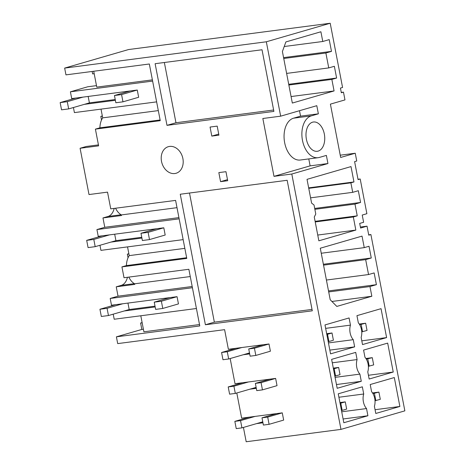 <?xml version="1.0" encoding="UTF-8"?>
<svg xmlns="http://www.w3.org/2000/svg" width="465" height="465" viewBox="0 0 465 465"><rect width="100%" height="100%" fill="white"/><g stroke="black" fill="none" stroke-linecap="round" stroke-linejoin="round"><path stroke-width="0.7" d="M101.015 109.13L102.695 117.86A16.618 10.428 82.6 0 0 99.899 127.823L95.401 129.131L98.621 145.853L80.09 148.271L89.001 194.55L107.531 192.132L110.751 208.855L175.601 200.398L186.779 258.43L121.929 266.887L124.016 277.733L188.866 269.276L199.781 325.953L116.401 336.829L141.837 329.447L140.604 323.03L142.121 322.588M156.629 101.876L74.406 112.6L73.429 107.525M152.625 81.084L70.401 91.808L71.709 98.592L137.268 90.036L121.58 94.593L114.454 95.517L115.849 102.753L122.975 101.823L121.58 94.593M122.975 101.823L138.663 97.266L137.268 90.036M115.378 100.306L84.357 104.352M70.401 91.808L87.769 86.769L96.488 85.636M152.392 79.864L96.772 87.118L93.721 71.25M92.157 71.453L92.628 73.906L94.192 73.703M64.652 68.093L128.526 49.557L330.208 23.25L266.329 41.786L64.652 68.093L65.954 74.871L149.335 63.996L160.251 120.673L95.401 129.131M330.208 23.25L342.577 87.466L340.438 88.083L341.339 92.75L343.472 92.128L341.275 92.419M343.472 92.128L344.972 99.905L330.4 104.131L340.671 157.461L355.243 153.235L340.235 155.194M355.243 153.235L356.736 161.006L354.603 161.628L358.067 179.612L360.201 178.996L358.004 179.281M360.201 178.996L366.885 213.697L362.229 215.051L363.618 222.282L359.695 223.415L360.59 228.048L367.03 226.176L368.762 235.174L370.901 234.552L404.852 410.851L340.973 429.387L291.799 174.026L327.941 163.541L326.372 155.409L319.368 157.437A21.233 13.322 82.6 0 1 318.112 157.699A21.233 13.322 82.6 0 1 302.477 140.389A21.233 13.322 82.6 0 1 311.364 115.861L318.368 113.826L300.547 116.151L293.543 118.18A21.233 13.322 82.6 0 0 284.481 141.709A21.233 13.322 82.6 0 0 300.297 160.024L318.112 157.699M368.699 234.837L370.901 234.552M101.51 120.034L100.812 116.39L102.37 116.186M156.67 228.728L140.982 233.279L142.377 240.51L149.503 239.58L165.191 235.028L163.796 227.798L98.231 236.348L96.929 229.571L104.77 227.292L102.974 217.94L108.014 216.475A15.002 9.416 82.6 0 0 114.187 208.407M98.435 144.894L86.252 146.481L80.09 148.271M102.329 115.954L100.812 116.39M284.225 46.517L322.774 41.49L329.22 39.618L331.481 51.371L283.58 57.619M331.481 51.371L325.878 52.998L283.749 58.491M288.713 84.287L336.619 78.039L334.352 66.286L328.749 67.913L286.62 73.406M328.749 67.913L325.878 52.998M336.619 78.039L331.853 79.416L288.858 85.025M322.774 41.49L320.902 31.771L285.882 41.931L282.406 51.534L292.328 103.056L334.073 90.942L291.078 96.551M334.073 90.942L331.853 79.416M102.695 117.86L158.309 110.606M160.117 119.97L99.899 127.823M318.368 113.826L316.799 105.689L280.657 116.174L266.329 41.786M335.085 377.359L359.898 374.122A11.079 6.952 82.6 0 1 357.097 359.567L355.713 352.383L331.621 359.369L337.189 388.298L361.282 381.306L336.468 384.543M359.898 374.122L361.282 381.306M386.613 337.596L362.52 344.582L361.136 337.398A11.079 6.952 82.6 0 0 358.335 322.85L356.946 315.659L381.044 308.667L386.613 337.596L361.793 340.833M350.883 182.844L352.714 192.336L358.317 190.708L360.578 202.461L354.975 204.089L357.236 215.836L353.319 216.975L355.841 230.082L318.856 240.812L314.276 217.027L315.77 214.028L314.032 204.989L311.602 203.129L307.022 179.345L351.005 166.586L353.964 181.949L350.883 182.844L308.754 188.342M369.966 286.545L376.412 284.673L374.145 272.92L368.542 274.548L365.67 259.633L371.273 258.005L369.012 246.258L364.252 247.636L362.032 236.115L320.286 248.223L330.208 299.751L336.817 306.423L371.837 296.257L369.966 286.545L328.703 291.927M354.65 346.867L330.557 353.859L324.989 324.93L349.081 317.944L350.465 325.128A11.079 6.952 82.6 0 0 353.266 339.683L354.65 346.867L329.836 350.104M374.401 406.276L375.784 413.466L399.877 406.474L394.308 377.551L370.21 384.538L371.599 391.728A11.079 6.952 82.6 0 1 374.401 406.276M367.914 415.745L343.821 422.737L338.253 393.814L362.345 386.822L363.729 394.006A11.079 6.952 82.6 0 0 366.53 408.561L367.914 415.745L343.1 418.982M363.578 350.099L364.967 357.289A11.079 6.952 82.6 0 1 367.769 371.837L369.152 379.027L393.245 372.035L387.676 343.106L363.578 350.099M318.147 151.113A14.77 9.271 82.6 0 0 324.454 134.745A14.77 9.271 82.6 0 0 313.457 122.004A14.77 9.271 82.6 0 0 312.579 122.185A14.77 9.271 82.6 0 0 306.278 138.553A14.77 9.271 82.6 0 0 317.275 151.294A14.77 9.271 82.6 0 0 318.147 151.113M166.993 125.352L155.124 63.705L262.022 49.761L273.897 111.408L166.993 125.352L175.962 122.748L164.36 62.496M291.799 174.026L273.984 176.351L262.841 118.499L280.657 116.174M263.3 344.722L248.734 348.948L250.124 356.184L255.826 355.44L270.398 351.209L269.003 343.978L228.379 349.279L224.607 329.662L117.703 343.606L116.401 336.829M243.242 354.754L249.688 353.912M269.933 379.161L255.366 383.393L256.756 390.623L262.458 389.879L277.03 385.654L275.635 378.417L235.011 383.718L230.169 358.55M249.874 389.193L256.32 388.351M276.565 413.6L261.998 417.832L263.388 425.062L269.09 424.318L283.662 420.093L282.267 412.856L241.643 418.157L236.801 392.989M256.506 423.632L262.952 422.79M340.973 429.387L246.188 441.75L243.428 427.428M205.396 324.756L312.294 310.812L287.161 180.286L180.257 194.231L205.396 324.756L214.359 322.152L189.493 193.027M220.573 181.652L218.835 172.608L225.961 171.684L227.699 180.722L220.573 181.652L227.495 179.641M169.591 146.417A13.845 10.73 -106.2 0 0 168.342 146.678A13.845 10.73 -106.2 0 0 161.686 162.175A13.845 10.73 -106.2 0 0 174.811 173.532A13.845 10.73 -106.2 0 0 176.061 173.276A13.845 10.73 -106.2 0 0 182.716 157.78A13.845 10.73 -106.2 0 0 169.591 146.417M211.802 136.094L210.064 127.055L217.19 126.125L218.928 135.164L211.802 136.094L218.719 134.083M175.962 122.748L273.623 110.007M312.027 309.417L214.359 322.152M128.828 277.105A16.618 10.428 82.6 0 0 134.647 283.801L134.763 284.4L116.238 286.818L121.278 285.353A15.002 9.416 82.6 0 0 127.451 277.285M134.647 283.801L190.266 276.547M192.185 286.498L118.034 296.17L116.238 286.818M127.544 246.886L129.224 255.622A16.618 10.428 82.6 0 0 126.428 265.585L121.929 266.887M367.03 226.176L360.398 227.042M371.837 296.257L331.911 301.465M364.252 247.636L321.251 253.245M371.273 258.005L323.373 264.254M365.67 259.633L323.541 265.131M368.542 274.548L326.413 280.046M376.412 284.673L328.505 290.921M155.171 306.947L124.149 310.992M196.422 308.51L114.198 319.24L113.216 314.16M199.514 324.553L143.894 331.812L140.808 315.77M141.837 329.447L143.4 329.243M140.604 323.03L142.162 322.826M169.934 297.606L154.246 302.157L155.641 309.388L162.767 308.458L178.455 303.907L177.06 296.676L111.495 305.226L110.193 298.449L118.034 296.17M128.038 257.79L127.34 254.152L128.898 253.948M128.857 253.71L127.34 254.152M192.417 287.725L110.193 298.449M357.236 215.836L315.107 221.334M354.975 204.089L314.863 209.32M353.319 216.975L315.224 221.945M355.841 230.082L317.746 235.052M353.964 181.949L308.661 187.86M352.714 192.336L310.579 197.834M115.564 208.227A16.618 10.428 82.6 0 0 121.388 214.923L121.499 215.522L102.974 217.94M126.428 265.585L186.645 257.726M121.388 214.923L177.002 207.669M178.92 217.62L104.77 227.292M179.153 218.841L96.929 229.571M141.906 238.063L110.885 242.108M183.158 239.632L100.934 250.362L99.952 245.282M129.224 255.622L184.838 248.362M360.578 202.461L314.695 208.448M308.783 158.92L310.12 165.866L273.984 176.351M327.941 163.541L310.12 165.866M299.501 110.711L300.547 116.151M399.877 406.474L375.057 409.712M363.729 394.006L338.915 397.244M341.717 411.798L366.53 408.561M260.261 422.546L262.841 422.208M393.245 372.035L368.425 375.272M357.097 359.567L332.283 362.805M253.628 388.101L256.209 387.769M350.465 325.128L325.651 328.366M328.453 342.92L353.266 339.683M246.996 353.662L249.577 353.33M130.142 90.966L114.454 95.517M75.841 98.051L60.148 102.602L67.274 101.672L68.669 108.903L89.402 102.887L115.227 99.522M82.968 97.121L67.274 101.672M60.148 102.602L61.543 109.833L68.669 108.903M88.158 96.441L89.402 102.887M140.982 233.279L148.108 232.349L163.796 227.798M102.37 235.807L86.676 240.359L93.802 239.434L95.197 246.665L115.93 240.649L141.755 237.278M109.496 234.877L93.802 239.434M149.503 239.58L148.108 232.349M86.676 240.359L88.071 247.595L95.197 246.665M114.686 234.203L115.93 240.649M154.246 302.157L161.372 301.227L177.06 296.676M115.634 304.685L99.94 309.242L107.066 308.312L108.461 315.543L129.194 309.527L155.019 306.156M122.76 303.761L107.066 308.312M162.767 308.458L161.372 301.227M99.94 309.242L101.335 316.473L108.461 315.543M127.951 303.081L129.194 309.527M221.578 352.493L227.28 351.749L228.675 358.98L222.973 359.724L221.578 352.493L236.15 348.268M249.502 352.935L228.675 358.98M227.28 351.749L241.852 347.524M359.271 324.059L365.647 323.227L359.683 324.721M361.753 331.865L367.042 330.458L365.647 323.227M361.166 324.529L362.561 331.76M326.674 333.684L332.01 332.987L333.399 340.223L328.918 341.519L327.523 334.289L326.808 334.382M328.197 341.612L328.918 341.519M269.003 343.978L254.436 348.209L255.826 355.44M332.01 332.987L327.523 334.289M248.734 348.948L254.436 348.209M228.21 386.932L233.912 386.188L235.307 393.419L229.605 394.163L228.21 386.932L242.782 382.707M256.134 387.374L235.307 393.419M233.912 386.188L248.484 381.963M365.903 358.498L372.279 357.666L366.315 359.16M368.385 366.304L373.674 364.897L372.279 357.666M367.798 358.968L369.193 366.199M333.306 368.123L338.642 367.431L340.031 374.662L335.55 375.958L334.155 368.728L333.44 368.821M334.829 376.051L335.55 375.958M275.635 378.417L261.068 382.649L262.458 389.879M338.642 367.431L334.155 368.728M255.366 383.393L261.068 382.649M234.842 421.371L240.544 420.627L241.94 427.858L236.237 428.602L234.842 421.371L249.414 417.146M262.766 421.819L241.94 427.858M240.544 420.627L255.116 416.402M372.535 392.937L378.911 392.105L372.947 393.599M375.017 400.743L380.306 399.336L378.911 392.105M374.43 393.407L375.825 400.638M339.938 402.562L345.274 401.87L346.663 409.101L342.182 410.397L340.787 403.167L340.072 403.26M341.461 410.496L342.182 410.397M282.267 412.856L267.701 417.088L269.09 424.318M345.274 401.87L340.787 403.167M261.998 417.832L267.701 417.088M121.278 285.353L134.373 283.644M108.014 216.475L121.109 214.766M293.543 118.18L311.364 115.861"/></g></svg>
